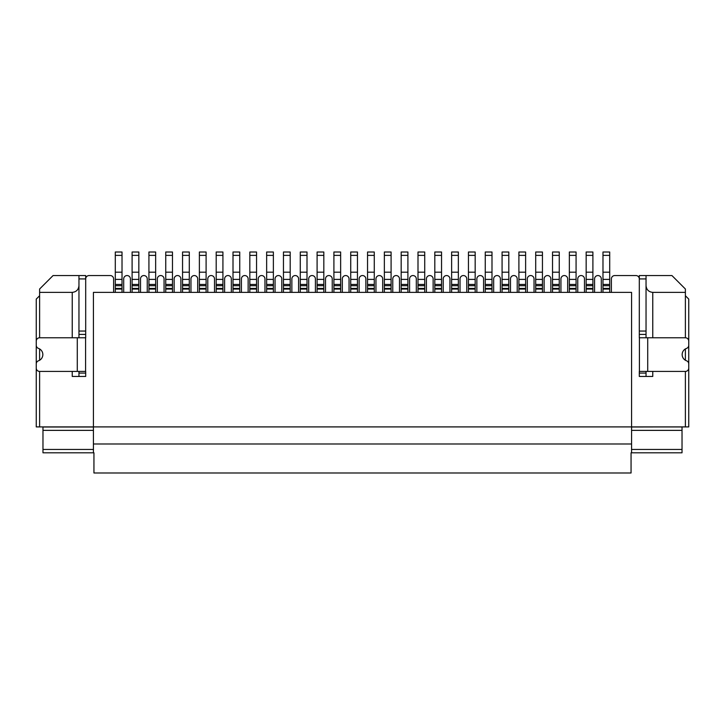 <?xml version="1.0" encoding="UTF-8"?>
<svg xmlns="http://www.w3.org/2000/svg" width="725" height="725" viewBox="0 0 725 725"><rect width="100%" height="100%" fill="white"/><g stroke="black" fill="none" stroke-linecap="round" stroke-linejoin="round"><path stroke-width="1.09" d="M182.555 292.374L182.555 252.01L189.288 252.01L189.288 255.372L182.555 255.372M189.288 292.374L189.288 272.192L182.555 272.192M165.744 292.374L165.744 252.01L172.468 252.01L172.468 255.372L165.744 255.372M172.468 292.374L172.468 272.192L165.744 272.192M148.924 292.374L148.924 252.01L155.648 252.01L155.648 255.372L148.924 255.372M155.648 292.374L155.648 272.192L148.924 272.192M132.104 292.374L132.104 252.01L138.837 252.01L138.837 255.372L132.104 255.372M138.837 292.374L138.837 272.192L132.104 272.192M115.293 292.374L115.293 252.01L122.017 252.01L122.017 255.372L115.293 255.372M122.017 292.374L122.017 272.192L115.293 272.192M197.689 292.374L197.689 278.917A3.362 3.362 0 0 0 194.327 275.554A3.362 3.362 0 0 0 190.965 278.917L190.965 292.374M350.728 292.374L350.728 252.01L357.452 252.01L357.452 255.372L350.728 255.372M357.452 292.374L357.452 255.372M333.908 292.374L333.908 252.01L340.641 252.01L340.641 255.372L333.908 255.372M340.641 292.374L340.641 255.372M317.097 292.374L317.097 252.01L323.821 252.01L323.821 255.372L317.097 255.372M323.821 292.374L323.821 255.372M300.277 292.374L300.277 252.01L307.001 252.01L307.001 255.372L300.277 255.372M307.001 292.374L307.001 255.372M283.457 292.374L283.457 252.01L290.19 252.01L290.19 255.372L283.457 255.372M290.19 292.374L290.19 255.372M266.646 292.374L266.646 252.01L273.37 252.01L273.37 255.372L266.646 255.372M273.37 292.374L273.37 255.372M249.826 292.374L249.826 252.01L256.55 252.01L256.55 255.372L249.826 255.372M256.55 292.374L256.55 255.372M233.006 292.374L233.006 252.01L239.739 252.01L239.739 255.372L233.006 255.372M239.739 292.374L239.739 255.372M216.195 292.374L216.195 252.01L222.919 252.01L222.919 255.372L216.195 255.372M222.919 292.374L222.919 255.372M199.375 292.374L199.375 252.01L206.099 252.01L206.099 255.372L199.375 255.372M206.099 292.374L206.099 255.372M365.862 292.374L365.862 278.917A3.362 3.362 0 0 0 362.5 275.554A3.362 3.362 0 0 0 359.138 278.917L359.138 292.374M518.901 292.374L518.901 252.01L525.625 252.01L525.625 255.372L518.901 255.372M525.625 292.374L525.625 255.372M502.081 292.374L502.081 252.01L508.805 252.01L508.805 255.372L502.081 255.372M508.805 292.374L508.805 255.372M485.261 292.374L485.261 252.01L491.994 252.01L491.994 255.372L485.261 255.372M491.994 292.374L491.994 255.372M468.45 292.374L468.45 252.01L475.174 252.01L475.174 255.372L468.45 255.372M475.174 292.374L475.174 255.372M451.63 292.374L451.63 252.01L458.354 252.01L458.354 255.372L451.63 255.372M458.354 292.374L458.354 255.372M434.81 292.374L434.81 252.01L441.543 252.01L441.543 255.372L434.81 255.372M441.543 292.374L441.543 255.372M417.999 292.374L417.999 252.01L424.723 252.01L424.723 255.372L417.999 255.372M424.723 292.374L424.723 255.372M401.179 292.374L401.179 252.01L407.903 252.01L407.903 255.372L401.179 255.372M407.903 292.374L407.903 255.372M384.359 292.374L384.359 252.01L391.092 252.01L391.092 255.372L384.359 255.372M391.092 292.374L391.092 255.372M367.548 292.374L367.548 252.01L374.272 252.01L374.272 255.372L367.548 255.372M374.272 292.374L374.272 255.372M534.035 292.374L534.035 278.917A3.362 3.362 0 0 0 530.673 275.554A3.362 3.362 0 0 0 527.311 278.917L527.311 292.374M602.982 292.374L602.982 252.01L609.707 252.01L609.707 255.372L602.982 255.372M609.707 292.374L609.707 255.372M586.162 292.374L586.162 252.01L592.896 252.01L592.896 255.372L586.162 255.372M592.896 292.374L592.896 255.372M569.352 292.374L569.352 252.01L576.076 252.01L576.076 255.372L569.352 255.372M576.076 292.374L576.076 255.372M552.532 292.374L552.532 252.01L559.256 252.01L559.256 255.372L552.532 255.372M559.256 292.374L559.256 255.372M535.712 292.374L535.712 252.01L542.445 252.01L542.445 255.372L535.712 255.372M542.445 292.374L542.445 255.372M631.575 443.99L93.425 443.99M42.974 426.907L93.425 427.007L93.425 452.808L42.974 452.808L42.974 449.446L93.425 449.446M682.026 426.907L631.575 427.007L631.575 449.446L682.026 449.446L682.026 452.808L631.058 452.808L631.058 472.99L93.942 472.99L93.942 452.808L42.974 452.808M93.425 292.374L631.575 292.374L631.575 426.907L93.425 426.907L93.425 292.374M639.305 337.778L639.305 275.554L646.038 275.554L646.038 278.917L639.305 278.917A3.362 3.362 0 0 0 635.943 275.554L614.755 275.554A3.362 3.362 0 0 0 611.393 278.917L611.393 292.374M594.572 292.374L594.572 278.917A3.362 3.362 0 0 1 597.935 275.554A3.362 3.362 0 0 1 601.306 278.917L601.306 292.374M577.762 292.374L577.762 278.917A3.362 3.362 0 0 1 581.124 275.554A3.362 3.362 0 0 1 584.486 278.917L584.486 292.374M560.942 292.374L560.942 278.917A3.362 3.362 0 0 1 564.304 275.554A3.362 3.362 0 0 1 567.666 278.917L567.666 292.374M544.122 292.374L544.122 278.917A3.362 3.362 0 0 1 547.484 275.554A3.362 3.362 0 0 1 550.855 278.917L550.855 292.374M39.612 295.737L36.25 299.099L36.25 426.907L93.425 426.907M42.974 426.962L93.425 426.962M631.575 426.962L682.026 426.962M631.575 426.907L688.75 426.907L688.75 299.099L685.388 295.737M631.575 452.808L631.575 449.446M682.026 427.007L682.026 449.446M646.038 275.554L671.93 275.554L685.388 289.012L685.388 337.778L647.715 337.778L647.715 371.417L685.388 371.417L685.388 426.907M685.388 348.933L685.388 360.252M639.305 371.417L639.305 376.456L652.763 376.456L652.763 371.417M639.405 371.417L639.405 337.778M646.038 285.65C646.464 289.701 648.703 291.948 652.763 292.374L652.763 337.778M685.388 292.374L652.763 292.374M646.038 376.456L646.038 371.417M647.715 371.417L639.468 371.417M639.468 337.778L647.715 337.778M609.707 272.192L602.982 272.192M592.896 272.192L586.162 272.192M576.076 272.192L569.352 272.192M559.256 272.192L552.532 272.192M542.445 272.192L535.712 272.192M646.038 278.917L646.038 334.415L639.305 334.415M646.038 337.778L646.038 334.415M685.388 371.417A3.362 3.362 0 0 0 688.75 368.046L688.75 363.959A3.362 3.362 0 0 0 686.521 360.787A6.579 6.579 0 0 1 686.521 348.399A3.362 3.362 0 0 0 688.75 345.236L688.75 341.14A3.362 3.362 0 0 0 685.388 337.778M639.305 373.094L646.038 373.094M510.491 292.374L510.491 278.917A3.362 3.362 0 0 1 513.853 275.554A3.362 3.362 0 0 1 517.215 278.917L517.215 292.374M493.671 292.374L493.671 278.917A3.362 3.362 0 0 1 497.033 275.554A3.362 3.362 0 0 1 500.395 278.917L500.395 292.374M476.86 292.374L476.86 278.917A3.362 3.362 0 0 1 480.222 275.554A3.362 3.362 0 0 1 483.584 278.917L483.584 292.374M460.04 292.374L460.04 278.917A3.362 3.362 0 0 1 463.402 275.554A3.362 3.362 0 0 1 466.764 278.917L466.764 292.374M443.22 292.374L443.22 278.917A3.362 3.362 0 0 1 446.582 275.554A3.362 3.362 0 0 1 449.944 278.917L449.944 292.374M426.409 292.374L426.409 278.917A3.362 3.362 0 0 1 429.771 275.554A3.362 3.362 0 0 1 433.133 278.917L433.133 292.374M409.589 292.374L409.589 278.917A3.362 3.362 0 0 1 412.951 275.554A3.362 3.362 0 0 1 416.313 278.917L416.313 292.374M392.769 292.374L392.769 278.917A3.362 3.362 0 0 1 396.131 275.554A3.362 3.362 0 0 1 399.493 278.917L399.493 292.374M375.958 292.374L375.958 278.917A3.362 3.362 0 0 1 379.32 275.554A3.362 3.362 0 0 1 382.682 278.917L382.682 292.374M525.625 272.192L518.901 272.192M508.805 272.192L502.081 272.192M491.994 272.192L485.261 272.192M475.174 272.192L468.45 272.192M458.354 272.192L451.63 272.192M441.543 272.192L434.81 272.192M424.723 272.192L417.999 272.192M407.903 272.192L401.179 272.192M391.092 272.192L384.359 272.192M374.272 272.192L367.548 272.192M342.318 292.374L342.318 278.917A3.362 3.362 0 0 1 345.68 275.554A3.362 3.362 0 0 1 349.042 278.917L349.042 292.374M325.507 292.374L325.507 278.917A3.362 3.362 0 0 1 328.869 275.554A3.362 3.362 0 0 1 332.231 278.917L332.231 292.374M308.687 292.374L308.687 278.917A3.362 3.362 0 0 1 312.049 275.554A3.362 3.362 0 0 1 315.411 278.917L315.411 292.374M291.867 292.374L291.867 278.917A3.362 3.362 0 0 1 295.229 275.554A3.362 3.362 0 0 1 298.591 278.917L298.591 292.374M275.056 292.374L275.056 278.917A3.362 3.362 0 0 1 278.418 275.554A3.362 3.362 0 0 1 281.78 278.917L281.78 292.374M258.236 292.374L258.236 278.917A3.362 3.362 0 0 1 261.598 275.554A3.362 3.362 0 0 1 264.96 278.917L264.96 292.374M241.416 292.374L241.416 278.917A3.362 3.362 0 0 1 244.778 275.554A3.362 3.362 0 0 1 248.14 278.917L248.14 292.374M224.605 292.374L224.605 278.917A3.362 3.362 0 0 1 227.967 275.554A3.362 3.362 0 0 1 231.329 278.917L231.329 292.374M207.785 292.374L207.785 278.917A3.362 3.362 0 0 1 211.147 275.554A3.362 3.362 0 0 1 214.509 278.917L214.509 292.374M357.452 272.192L350.728 272.192M340.641 272.192L333.908 272.192M323.821 272.192L317.097 272.192M307.001 272.192L300.277 272.192M290.19 272.192L283.457 272.192M273.37 272.192L266.646 272.192M256.55 272.192L249.826 272.192M239.739 272.192L233.006 272.192M222.919 272.192L216.195 272.192M206.099 272.192L199.375 272.192M39.612 337.778L77.285 337.778L77.285 371.417L39.612 371.417A3.362 3.362 0 0 1 36.25 368.046L36.25 363.959A3.362 3.362 0 0 1 38.479 360.787A6.579 6.579 0 0 0 38.479 348.399A3.362 3.362 0 0 1 36.25 345.236L36.25 341.14A3.362 3.362 0 0 1 39.612 337.778L39.612 289.012L53.07 275.554L78.962 275.554L78.962 334.415L85.695 334.415L85.695 331.053L78.962 331.053M85.695 373.094L78.962 373.094L78.962 371.417M85.532 337.778L77.285 337.778M78.962 337.778L78.962 334.415M113.608 292.374L113.608 278.917A3.362 3.362 0 0 0 110.245 275.554L89.057 275.554A3.362 3.362 0 0 0 85.695 278.917L85.695 331.053M78.962 278.917L85.695 278.917L85.695 275.554L78.962 275.554M77.285 371.417L85.532 371.417M78.962 373.094L78.962 376.456M122.017 272.192L122.017 255.372M138.837 272.192L138.837 255.372M155.648 272.192L155.648 255.372M172.468 272.192L172.468 255.372M189.288 272.192L189.288 255.372M72.237 337.778L72.237 292.374L39.612 292.374M72.237 292.374C76.297 291.948 78.536 289.701 78.962 285.65M39.612 348.933L39.612 360.252M72.237 371.417L72.237 376.456L85.695 376.456L85.695 371.417M85.595 371.417L85.595 337.778M85.695 337.778L85.695 334.415M93.425 430.369L42.974 430.369L42.974 449.446M130.427 292.374L130.427 278.917A3.362 3.362 0 0 0 127.065 275.554A3.362 3.362 0 0 0 123.694 278.917L123.694 292.374M147.238 292.374L147.238 278.917A3.362 3.362 0 0 0 143.876 275.554A3.362 3.362 0 0 0 140.514 278.917L140.514 292.374M164.058 292.374L164.058 278.917A3.362 3.362 0 0 0 160.696 275.554A3.362 3.362 0 0 0 157.334 278.917L157.334 292.374M180.878 292.374L180.878 278.917A3.362 3.362 0 0 0 177.516 275.554A3.362 3.362 0 0 0 174.145 278.917L174.145 292.374M42.974 430.369L42.974 427.007L93.425 427.007M39.612 371.417L39.612 426.907M189.288 284.436L182.555 284.436M172.468 284.436L165.744 284.436M155.648 284.436L148.924 284.436M138.837 284.436L132.104 284.436M122.017 284.436L115.293 284.436M357.452 284.436L350.728 284.436M340.641 284.436L333.908 284.436M323.821 284.436L317.097 284.436M307.001 284.436L300.277 284.436M290.19 284.436L283.457 284.436M273.37 284.436L266.646 284.436M256.55 284.436L249.826 284.436M239.739 284.436L233.006 284.436M222.919 284.436L216.195 284.436M206.099 284.436L199.375 284.436M525.625 284.436L518.901 284.436M508.805 284.436L502.081 284.436M491.994 284.436L485.261 284.436M475.174 284.436L468.45 284.436M458.354 284.436L451.63 284.436M441.543 284.436L434.81 284.436M424.723 284.436L417.999 284.436M407.903 284.436L401.179 284.436M391.092 284.436L384.359 284.436M374.272 284.436L367.548 284.436M609.707 284.436L602.982 284.436M592.896 284.436L586.162 284.436M576.076 284.436L569.352 284.436M559.256 284.436L552.532 284.436M542.445 284.436L535.712 284.436M682.026 430.369L631.575 430.369M609.707 289.067L602.982 289.067M592.896 289.067L586.162 289.067M576.076 289.067L569.352 289.067M559.256 289.067L552.532 289.067M542.445 289.067L535.712 289.067M609.707 279.397L602.982 279.397M609.707 285.704L602.982 285.704M609.707 288.414L602.982 288.414M592.896 279.397L586.162 279.397M592.896 285.704L586.162 285.704M592.896 288.414L586.162 288.414M576.076 279.397L569.352 279.397M576.076 285.704L569.352 285.704M576.076 288.414L569.352 288.414M559.256 279.397L552.532 279.397M559.256 285.704L552.532 285.704M559.256 288.414L552.532 288.414M542.445 279.397L535.712 279.397M542.445 285.704L535.712 285.704M542.445 288.414L535.712 288.414M639.305 331.053L646.038 331.053M525.625 289.067L518.901 289.067M508.805 289.067L502.081 289.067M491.994 289.067L485.261 289.067M475.174 289.067L468.45 289.067M458.354 289.067L451.63 289.067M441.543 289.067L434.81 289.067M424.723 289.067L417.999 289.067M407.903 289.067L401.179 289.067M391.092 289.067L384.359 289.067M374.272 289.067L367.548 289.067M525.625 279.397L518.901 279.397M525.625 285.704L518.901 285.704M525.625 288.414L518.901 288.414M508.805 279.397L502.081 279.397M508.805 285.704L502.081 285.704M508.805 288.414L502.081 288.414M491.994 279.397L485.261 279.397M491.994 285.704L485.261 285.704M491.994 288.414L485.261 288.414M475.174 279.397L468.45 279.397M475.174 285.704L468.45 285.704M475.174 288.414L468.45 288.414M458.354 279.397L451.63 279.397M458.354 285.704L451.63 285.704M458.354 288.414L451.63 288.414M441.543 279.397L434.81 279.397M441.543 285.704L434.81 285.704M441.543 288.414L434.81 288.414M424.723 279.397L417.999 279.397M424.723 285.704L417.999 285.704M424.723 288.414L417.999 288.414M407.903 279.397L401.179 279.397M407.903 285.704L401.179 285.704M407.903 288.414L401.179 288.414M391.092 279.397L384.359 279.397M391.092 285.704L384.359 285.704M391.092 288.414L384.359 288.414M374.272 279.397L367.548 279.397M374.272 285.704L367.548 285.704M374.272 288.414L367.548 288.414M357.452 289.067L350.728 289.067M340.641 289.067L333.908 289.067M323.821 289.067L317.097 289.067M307.001 289.067L300.277 289.067M290.19 289.067L283.457 289.067M273.37 289.067L266.646 289.067M256.55 289.067L249.826 289.067M239.739 289.067L233.006 289.067M222.919 289.067L216.195 289.067M206.099 289.067L199.375 289.067M357.452 279.397L350.728 279.397M357.452 285.704L350.728 285.704M357.452 288.414L350.728 288.414M340.641 279.397L333.908 279.397M340.641 285.704L333.908 285.704M340.641 288.414L333.908 288.414M323.821 279.397L317.097 279.397M323.821 285.704L317.097 285.704M323.821 288.414L317.097 288.414M307.001 279.397L300.277 279.397M307.001 285.704L300.277 285.704M307.001 288.414L300.277 288.414M290.19 279.397L283.457 279.397M290.19 285.704L283.457 285.704M290.19 288.414L283.457 288.414M273.37 279.397L266.646 279.397M273.37 285.704L266.646 285.704M273.37 288.414L266.646 288.414M256.55 279.397L249.826 279.397M256.55 285.704L249.826 285.704M256.55 288.414L249.826 288.414M239.739 279.397L233.006 279.397M239.739 285.704L233.006 285.704M239.739 288.414L233.006 288.414M222.919 279.397L216.195 279.397M222.919 285.704L216.195 285.704M222.919 288.414L216.195 288.414M206.099 279.397L199.375 279.397M206.099 285.704L199.375 285.704M206.099 288.414L199.375 288.414M122.017 289.067L115.293 289.067M122.017 288.414L115.293 288.414M122.017 285.704L115.293 285.704M122.017 279.397L115.293 279.397M138.837 289.067L132.104 289.067M138.837 288.414L132.104 288.414M138.837 285.704L132.104 285.704M138.837 279.397L132.104 279.397M155.648 289.067L148.924 289.067M155.648 288.414L148.924 288.414M155.648 285.704L148.924 285.704M155.648 279.397L148.924 279.397M172.468 289.067L165.744 289.067M172.468 288.414L165.744 288.414M172.468 285.704L165.744 285.704M172.468 279.397L165.744 279.397M189.288 289.067L182.555 289.067M189.288 288.414L182.555 288.414M189.288 285.704L182.555 285.704M189.288 279.397L182.555 279.397"/></g></svg>
